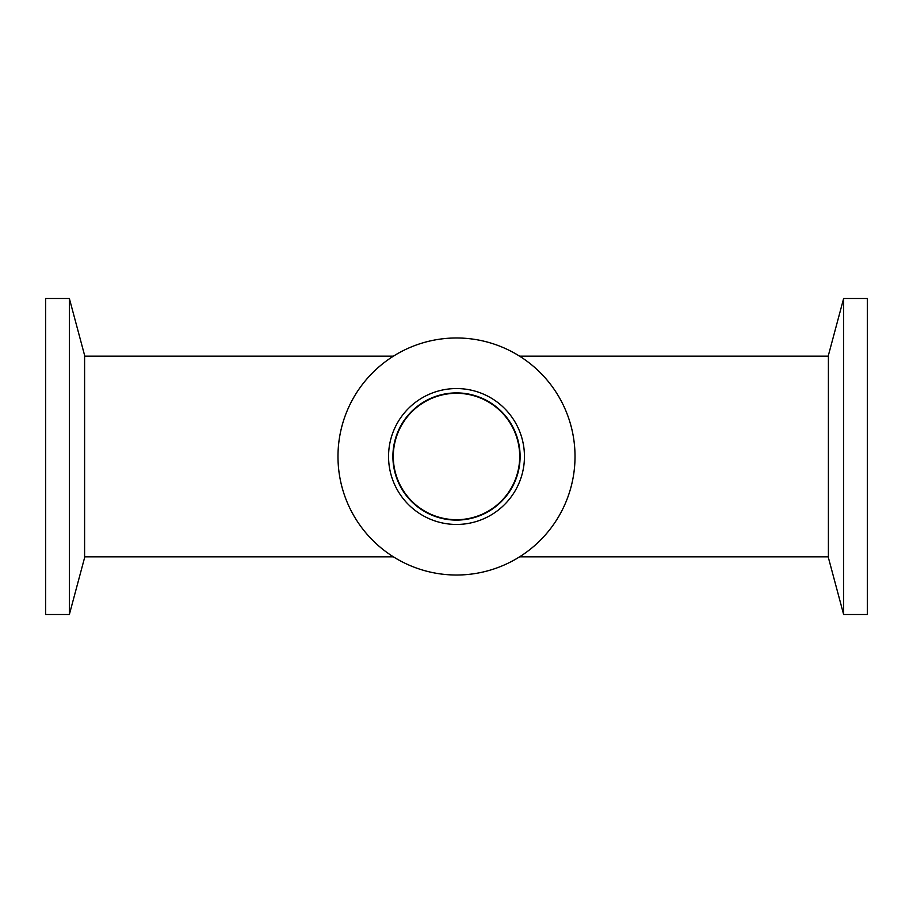 <?xml version="1.0" encoding="UTF-8"?>
<svg xmlns="http://www.w3.org/2000/svg" width="913" height="913" viewBox="0 0 913 913"><rect width="100%" height="100%" fill="white"/><g stroke="black" fill="none" stroke-linecap="round" stroke-linejoin="round"><path stroke-width="1.37" d="M519.702 456.5A63.202 63.202 0 0 1 424.899 511.234A63.202 63.202 0 0 1 424.899 401.766A63.202 63.202 0 0 1 519.702 456.5M843.646 456.5L843.646 298.483L867.35 298.483L867.35 614.517L843.646 614.517L843.646 456.5M843.646 614.517L828.399 557.638L828.399 355.362L843.646 298.483M69.354 456.5L69.354 614.517L45.65 614.517L45.65 298.483L69.354 298.483L69.354 456.5M69.354 298.483L84.601 355.362L84.601 557.638L69.354 614.517M575.019 456.5A118.519 118.519 0 0 1 456.5 575.019A118.519 118.519 0 0 1 337.981 456.5A118.519 118.519 0 0 1 456.5 337.981A118.519 118.519 0 0 1 575.019 456.5M520.102 456.5A63.602 63.602 0 0 1 456.5 520.102A63.602 63.602 0 0 1 392.898 456.5A63.602 63.602 0 0 1 456.5 392.898A63.602 63.602 0 0 1 520.102 456.5M524.45 456.5A67.95 67.95 0 0 1 456.5 524.45A67.95 67.95 0 0 1 388.55 456.5A67.95 67.95 0 0 1 456.5 388.55A67.95 67.95 0 0 1 524.45 456.5M84.601 556.839L393.435 556.839M519.565 556.839L828.399 556.839M84.601 356.161L393.435 356.161M519.565 356.161L828.399 356.161"/></g></svg>
